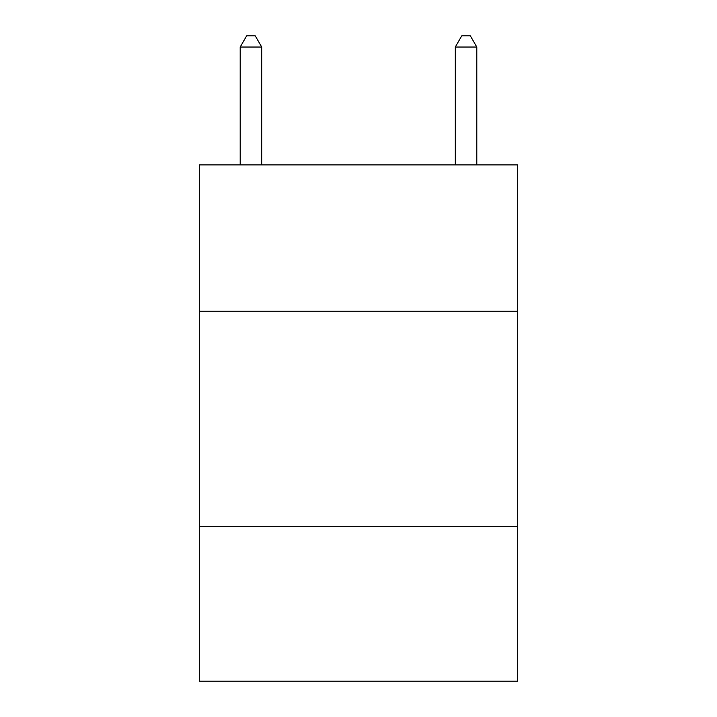 <?xml version="1.0" encoding="UTF-8"?>
<svg xmlns="http://www.w3.org/2000/svg" width="717" height="717" viewBox="0 0 717 717"><rect width="100%" height="100%" fill="white"/><g stroke="black" fill="none" stroke-linecap="round" stroke-linejoin="round"><path stroke-width="1.08" d="M517.674 311.178L517.674 164.91L199.326 164.91L199.326 311.178L517.674 311.178L517.674 681.15L199.326 681.15L199.326 311.178M517.674 526.278L199.326 526.278M261.705 164.91L261.705 47.035L240.195 47.035L240.195 164.91M240.195 47.035L246.648 35.85L255.252 35.85L261.705 47.035M476.805 164.91L476.805 47.035L455.295 47.035L455.295 164.91M455.295 47.035L461.748 35.85L470.352 35.85L476.805 47.035"/></g></svg>
